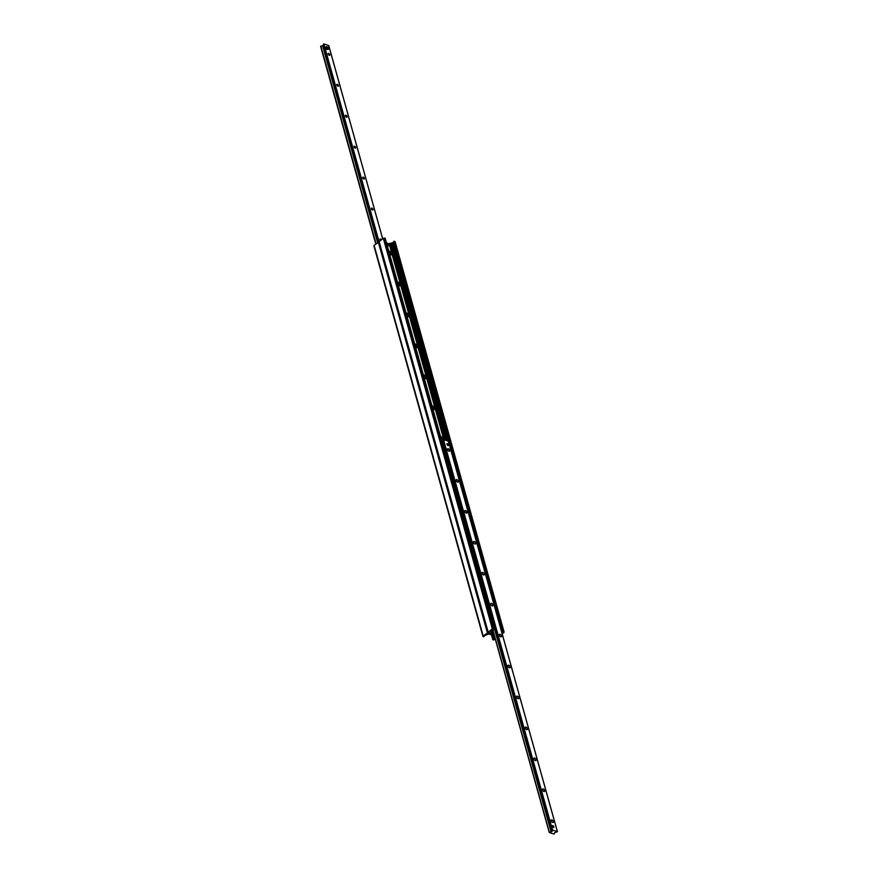 <?xml version="1.0" encoding="UTF-8"?>
<svg xmlns="http://www.w3.org/2000/svg" width="878" height="878" viewBox="0 0 878 878"><rect width="100%" height="100%" fill="white"/><g stroke="black" fill="none" stroke-linecap="round" stroke-linejoin="round"><path stroke-width="1.32" d="M494.325 635.76L488.794 633.96L485.512 635.2A1.174 0.604 164.4 0 0 484.612 635.891L483.679 636.791L483.174 635.935L488.19 632.544L493.952 634.421L488.014 632.39L379.142 241.977M495.302 639.228L493.403 639.963L492.788 639.689L494.193 639.019A1.174 0.604 164.4 0 0 495.071 638.405M374.149 246.07L374.127 245.368L379 241.955M493.579 633.093L491.647 632.456L491.318 631.293M394.968 241.933L394.321 241.209L393.388 242.108A1.174 0.604 -15.6 0 1 392.488 242.8L388.306 243.755M388.724 250.899A2.414 1.273 -127.6 0 1 390.919 252.644A2.414 1.273 -127.6 0 1 391.072 254.872A2.414 1.273 -127.6 0 1 390.161 254.949A2.414 1.273 -127.6 0 1 389.821 254.807M397.361 281.838A2.414 1.273 -127.6 0 1 399.556 283.583A2.414 1.273 -127.6 0 1 399.709 285.811A2.414 1.273 -127.6 0 1 398.799 285.888A2.414 1.273 -127.6 0 1 398.458 285.745L399.347 284.527A1.229 0.648 52.4 0 0 399.347 283.978A1.229 0.648 52.4 0 0 397.91 282.661A1.229 0.648 52.4 0 0 397.646 282.848M405.998 312.777A2.414 1.273 -127.6 0 1 408.193 314.511A2.414 1.273 -127.6 0 1 408.347 316.749A2.414 1.273 -127.6 0 1 407.436 316.826A2.414 1.273 -127.6 0 1 407.096 316.684M414.635 343.704A2.414 1.273 -127.6 0 1 416.83 345.449A2.414 1.273 -127.6 0 1 416.984 347.688A2.414 1.273 -127.6 0 1 416.073 347.765A2.414 1.273 -127.6 0 1 415.733 347.611L416.622 346.404A1.229 0.648 52.4 0 0 416.622 345.855A1.229 0.648 52.4 0 0 415.184 344.527A2.414 1.273 52.4 0 0 414.8 344.275M423.273 374.643A2.414 1.273 -127.6 0 1 425.468 376.388A2.414 1.273 -127.6 0 1 425.621 378.627A2.414 1.273 -127.6 0 1 424.711 378.692A2.414 1.273 -127.6 0 1 424.37 378.55M431.91 405.581A2.414 1.273 -127.6 0 1 434.105 407.326A2.414 1.273 -127.6 0 1 434.259 409.554A2.414 1.273 -127.6 0 1 433.348 409.631A2.414 1.273 -127.6 0 1 433.008 409.488L433.897 408.27A1.229 0.648 52.4 0 0 433.897 407.721A1.229 0.648 52.4 0 0 432.459 406.404A2.414 1.273 52.4 0 0 432.075 406.152M440.547 436.52A2.414 1.273 -127.6 0 1 443.203 439.549L448.351 441.173M493.271 631.973A1.043 0.549 -127.6 0 1 492.58 631.139M491.647 632.456L491.109 631.458M442.71 440.361A2.414 1.273 52.4 0 0 442.545 439.187M433.984 409.686A2.414 1.273 52.4 0 0 433.908 408.259A1.229 0.648 52.4 0 1 432.547 407.864M425.347 378.747A2.414 1.273 52.4 0 0 425.27 377.32A1.229 0.648 52.4 0 0 425.259 376.794A1.229 0.648 52.4 0 0 423.822 375.466A1.229 0.648 52.4 0 0 423.558 375.652M416.71 347.809A2.414 1.273 52.4 0 0 416.633 346.382M408.072 316.881A2.414 1.273 52.4 0 0 407.996 315.443M406.635 315.059A1.229 0.648 52.4 0 0 407.985 315.465A1.229 0.648 52.4 0 0 407.985 314.917A1.229 0.648 52.4 0 0 406.547 313.6A2.414 1.273 52.4 0 0 406.163 313.336M399.435 285.943A2.414 1.273 52.4 0 0 399.358 284.516M390.798 255.004A2.414 1.273 52.4 0 0 390.721 253.577A1.229 0.648 52.4 0 0 390.71 253.051A1.229 0.648 52.4 0 0 389.272 251.723A2.414 1.273 52.4 0 0 388.888 251.47M502.205 633.916L504.126 632.16L503.368 631.776L502.435 632.665A1.174 0.604 -15.6 0 1 501.986 633.17M491.362 632.369L490.736 632.017L491.954 630.25A1.174 0.604 -15.6 0 1 492.854 629.548L494.259 628.878L492.349 628.878L488.014 632.39M385.157 238.487L383.302 238.311L378.967 241.823M551.889 819.898A1.547 0.812 -127.6 0 1 553.151 821.095A1.547 0.812 -127.6 0 1 553.184 822.401A1.547 0.812 -127.6 0 1 551.593 821.665A1.547 0.812 -127.6 0 1 551.296 819.942A1.547 0.812 -127.6 0 1 551.889 819.898M543.252 788.96A1.547 0.812 -127.6 0 1 544.514 790.167A1.547 0.812 -127.6 0 1 544.547 791.462A1.547 0.812 -127.6 0 1 542.955 790.738A1.547 0.812 -127.6 0 1 542.659 789.015A1.547 0.812 -127.6 0 1 543.252 788.96M534.614 758.021A1.547 0.812 -127.6 0 1 535.876 759.229A1.547 0.812 -127.6 0 1 535.909 760.524A1.547 0.812 -127.6 0 1 534.318 759.799A1.547 0.812 -127.6 0 1 534.022 758.076A1.547 0.812 -127.6 0 1 534.614 758.021M525.977 727.094A1.547 0.812 -127.6 0 1 527.239 728.29A1.547 0.812 -127.6 0 1 527.272 729.596A1.547 0.812 -127.6 0 1 525.681 728.861A1.547 0.812 -127.6 0 1 525.384 727.138A1.547 0.812 -127.6 0 1 525.977 727.094M517.34 696.155A1.547 0.812 -127.6 0 1 518.602 697.351A1.547 0.812 -127.6 0 1 518.635 698.658A1.547 0.812 -127.6 0 1 517.043 697.922A1.547 0.812 -127.6 0 1 516.747 696.199A1.547 0.812 -127.6 0 1 517.34 696.155M508.702 665.217A1.547 0.812 -127.6 0 1 509.964 666.413A1.547 0.812 -127.6 0 1 509.997 667.719A1.547 0.812 -127.6 0 1 508.406 666.995A1.547 0.812 -127.6 0 1 508.11 665.261A1.547 0.812 -127.6 0 1 508.702 665.217M500.065 634.278A1.547 0.812 -127.6 0 1 501.327 635.485A1.547 0.812 -127.6 0 1 501.36 636.78A1.547 0.812 -127.6 0 1 499.769 636.056A1.547 0.812 -127.6 0 1 499.472 634.333A1.547 0.812 -127.6 0 1 500.065 634.278M491.428 603.351A1.547 0.812 -127.6 0 1 492.69 604.547A1.547 0.812 -127.6 0 1 492.723 605.853A1.547 0.812 -127.6 0 1 491.131 605.118A1.547 0.812 -127.6 0 1 490.835 603.395A1.547 0.812 -127.6 0 1 491.428 603.351M482.79 572.412A1.547 0.812 -127.6 0 1 484.052 573.608A1.547 0.812 -127.6 0 1 484.085 574.914A1.547 0.812 -127.6 0 1 482.494 574.179A1.547 0.812 -127.6 0 1 482.198 572.456A1.547 0.812 -127.6 0 1 482.79 572.412M474.153 541.474A1.547 0.812 -127.6 0 1 475.415 542.67A1.547 0.812 -127.6 0 1 475.448 543.976A1.547 0.812 -127.6 0 1 473.857 543.252A1.547 0.812 -127.6 0 1 473.56 541.517A1.547 0.812 -127.6 0 1 474.153 541.474M465.516 510.535A1.547 0.812 -127.6 0 1 466.778 511.742A1.547 0.812 -127.6 0 1 466.811 513.037A1.547 0.812 -127.6 0 1 465.219 512.313A1.547 0.812 -127.6 0 1 464.923 510.59A1.547 0.812 -127.6 0 1 465.516 510.535M456.878 479.607A1.547 0.812 -127.6 0 1 458.14 480.804A1.547 0.812 -127.6 0 1 458.173 482.11A1.547 0.812 -127.6 0 1 456.582 481.374A1.547 0.812 -127.6 0 1 456.286 479.651A1.547 0.812 -127.6 0 1 456.878 479.607M448.241 448.669A1.547 0.812 -127.6 0 1 449.503 449.865A1.547 0.812 -127.6 0 1 449.536 451.171A1.547 0.812 -127.6 0 1 447.945 450.436A1.547 0.812 -127.6 0 1 447.648 448.713A1.547 0.812 -127.6 0 1 448.241 448.669M448.032 445.541A1.174 0.615 -127.6 0 1 447.078 444.63A1.174 0.615 -127.6 0 1 447.056 443.642A1.174 0.615 -127.6 0 1 447.495 443.609A1.174 0.615 -127.6 0 1 448.46 444.52A1.174 0.615 -127.6 0 1 448.482 445.508A1.174 0.615 -127.6 0 1 448.032 445.541M553.338 827.504A1.174 0.615 -127.6 0 1 552.372 826.593A1.174 0.615 -127.6 0 1 552.35 825.605A1.174 0.615 -127.6 0 1 552.8 825.572A1.174 0.615 -127.6 0 1 553.755 826.483A1.174 0.615 -127.6 0 1 553.777 827.471A1.174 0.615 -127.6 0 1 553.338 827.504M550.978 828.305L550.605 826.966M549.31 832.52L552.032 831.499L552.525 830.05L557.42 831.675L554.501 832.75L554.15 834.1L549.31 832.52M442.852 440.405L443.214 439.538L552.262 830.105M327.384 49.442A1.174 0.615 -127.6 0 1 326.934 49.475L326.111 49.201L325.573 47.269L326.396 46.644L328.043 47.171L328.581 49.113L326.934 48.575L326.396 46.644M324.706 50.178L324.333 48.839M380.448 240.506A1.152 0.604 -127.6 0 1 380.097 239.057A1.152 0.604 -127.6 0 1 381.392 239.771M372.426 209.985A1.152 0.604 -127.6 0 1 371.482 209.096A1.152 0.604 -127.6 0 1 371.46 208.119A1.152 0.604 -127.6 0 1 372.634 208.668A1.152 0.604 -127.6 0 1 372.865 209.952A1.152 0.604 -127.6 0 1 372.426 209.985M363.788 179.046A1.152 0.604 -127.6 0 1 362.844 178.157A1.152 0.604 -127.6 0 1 362.823 177.18A1.152 0.604 -127.6 0 1 363.997 177.729A1.152 0.604 -127.6 0 1 364.227 179.013A1.152 0.604 -127.6 0 1 363.788 179.046M355.151 148.119A1.152 0.604 -127.6 0 1 354.207 147.219A1.152 0.604 -127.6 0 1 354.185 146.253A1.152 0.604 -127.6 0 1 355.36 146.791A1.152 0.604 -127.6 0 1 355.59 148.075A1.152 0.604 -127.6 0 1 355.151 148.119M346.514 117.18A1.152 0.604 -127.6 0 1 345.57 116.28A1.152 0.604 -127.6 0 1 345.548 115.314A1.152 0.604 -127.6 0 1 346.722 115.863A1.152 0.604 -127.6 0 1 346.953 117.147A1.152 0.604 -127.6 0 1 346.514 117.18M337.876 86.242A1.152 0.604 -127.6 0 1 336.932 85.353A1.152 0.604 -127.6 0 1 336.911 84.376A1.152 0.604 -127.6 0 1 338.085 84.925A1.152 0.604 -127.6 0 1 338.315 86.209A1.152 0.604 -127.6 0 1 337.876 86.242M329.239 55.303A1.152 0.604 -127.6 0 1 328.295 54.414A1.152 0.604 -127.6 0 1 328.262 53.437A1.152 0.604 -127.6 0 1 329.448 53.986A1.152 0.604 -127.6 0 1 329.678 55.27A1.152 0.604 -127.6 0 1 329.239 55.303M323.313 45.118L323.85 43.9L328.723 45.59M320.635 46.227L375.861 244.029L320.58 46.325L323.389 45.447M492.382 631.392L491.493 631.161M442.885 440.416L441.963 440.108L442.885 440.416L495.313 628.198L492.196 631.161M494.654 628.824L491.57 631.436M495.06 628.955L495.313 628.198M501.393 631.019L502.007 630.382L501.371 630.942M501.601 630.25L449.174 442.468M502.007 630.382L449.58 442.6M442.468 440.284L494.896 628.066M492.712 635.233L492.668 635.266A1.405 0.735 -127.6 0 1 492.262 635.343L492.141 635.156M491.34 634.783A1.317 0.691 52.4 0 0 491.921 635.233L491.998 635.255A1.405 0.735 -127.6 0 1 491.395 634.805M493.151 639.338L492.24 635.079M388.328 245.456L388.285 245.577A1.405 0.735 52.4 0 0 388.691 245.5A1.405 0.735 52.4 0 0 388.866 244.984A1.405 0.735 52.4 0 0 388.866 244.94L388.866 244.896A1.317 0.691 -127.6 0 1 388.328 245.456L387.725 243.305A1.317 0.691 -127.6 0 1 388.866 244.896M387.944 245.555A11.732 7.924 -72 0 0 388.032 245.774L388.065 245.368A1.317 0.691 -127.6 0 1 386.978 244.04A1.317 0.691 -127.6 0 1 387.461 243.217L387.385 243.195A1.405 0.735 52.4 0 0 386.978 243.272A1.405 0.735 52.4 0 0 386.968 244.369A1.405 0.735 52.4 0 0 388.021 245.489M388.691 245.5L387.802 246.18A1.405 0.735 -127.6 0 1 387.428 246.268M388.065 245.368L387.461 243.217M328.581 49.113L326.934 49.475M326.111 49.201L326.934 48.575M447.297 443.774A1.174 0.615 52.4 0 0 447.297 443.763L447.385 443.796A1.076 0.571 -127.6 0 1 448.219 445.574M552.218 825.847A1.076 0.571 -127.6 0 1 552.679 825.759L552.679 825.759A1.076 0.571 -127.6 0 1 553.722 827.109L553.722 827.197M548.081 828.294L548.673 830.401M441.184 438.802A1.229 0.648 52.4 0 0 442.534 439.209A1.229 0.648 52.4 0 0 442.534 438.66A1.229 0.648 52.4 0 0 441.096 437.343A1.229 0.648 52.4 0 0 440.833 437.529M423.909 376.925A1.229 0.648 52.4 0 0 425.259 377.331L424.359 378.572M415.272 345.998A1.229 0.648 52.4 0 0 416.622 346.404M397.997 284.121A1.229 0.648 52.4 0 0 399.347 284.527M389.36 253.182A1.229 0.648 52.4 0 0 390.71 253.588L389.81 254.818M491.592 635.014L492.843 639.513M493.173 635.387L494.193 639.019M374.127 245.368L483.174 635.935M323.28 45.008L487.345 632.72M443.807 439.593L389.206 244.04M503.851 631.93L394.804 241.362M503.368 631.776L394.321 241.209M502.6 632.072L393.553 241.505M502.435 632.665L501.898 630.722M449.349 442.523L393.388 242.108M447.791 440.899L392.488 242.8M446.518 440.482L391.412 243.129M446.211 440.383L391.171 243.25M445.311 440.087L390.501 243.777M491.011 632.248L490.846 631.677M494.127 628.758L385.08 238.19M493.645 628.604L384.597 238.037M492.349 628.878L383.302 238.311M488.168 632.094L379.12 241.527M493.041 630.503L549.398 832.333M492.931 630.591L549.277 832.41M494.566 629.339L551.099 831.817M494.83 629.131L551.417 831.795M495.214 628.505L551.823 831.257M443.039 439.702L552.086 830.27M443.083 439.637L552.13 830.204M443.478 439.483L552.525 830.05M448.318 441.063L557.365 831.631M328.69 45.48L382.665 238.794M320.766 46.128L375.993 243.93M320.854 46.084L376.08 243.864M322.555 45.557L377.595 242.701M322.884 45.546L377.869 242.493M323.543 44.021L378.813 241.955M323.85 43.9L379.044 241.593M491.45 634.904L492.788 639.689M373.874 245.84L482.922 636.407M504.126 632.16L395.078 241.593M494.259 628.878L385.212 238.311M492.898 630.624L549.255 832.476M495.203 628.527L551.823 831.312M448.373 441.107L557.42 831.675M328.745 45.524L382.698 238.772M320.58 46.325L375.795 244.084M323.28 45.063L378.308 242.152M442.534 439.209L441.634 440.438M407.985 315.465L407.085 316.695"/></g></svg>
